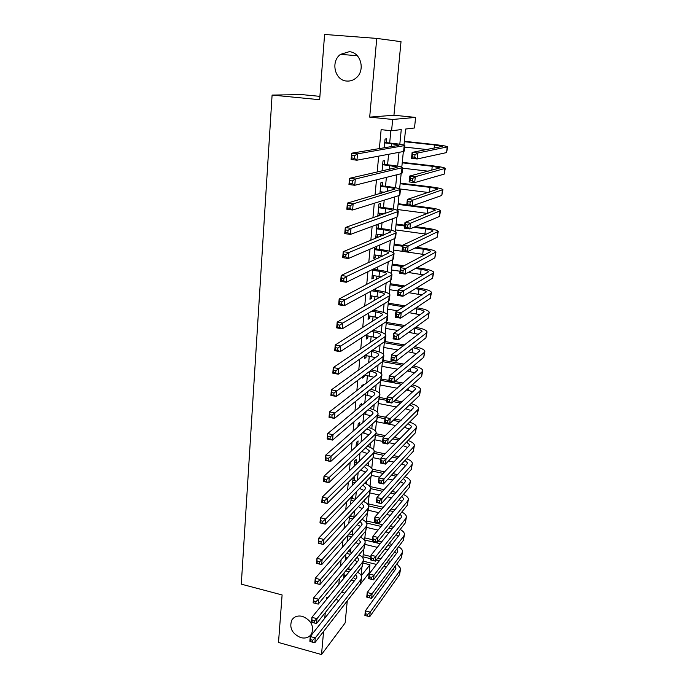 <?xml version="1.0" encoding="UTF-8"?>
<svg xmlns="http://www.w3.org/2000/svg" width="689" height="689" viewBox="0 0 689 689"><rect width="100%" height="100%" fill="white"/><g stroke="black" fill="none" stroke-linecap="round" stroke-linejoin="round"><path stroke-width="1.03" d="M302.505 616.388C311.187 620.221 314.218 626.043 311.6 633.854C309.197 637.489 305.58 638.746 300.748 637.626C292.033 633.699 289.061 627.834 291.826 620.04C294.212 616.543 297.769 615.329 302.505 616.388M349.177 51.718C360.958 52.054 365.687 70.743 355.929 78.09C353.181 80.32 350.124 81.311 346.756 81.052C334.828 80.596 330.332 61.476 340.547 54.345L349.177 51.718M361.243 67.694L361.312 66.626M363.12 563.085L369.95 564.773L369.123 572.947L346.395 602.014M319.894 96.357L301.834 94.608L272.095 95.065L241.296 584.16L282.102 594.951L278.502 642.475L321.513 654.55L345.137 622.942L347.23 601.204M369.692 117.13L393.944 115.235L401.015 41.667L376.745 38.412L369.692 117.13L392.67 119.464L415.596 117.406L414.52 127.973L405.588 129.058L403.987 145.121M393.944 115.235L415.596 117.406M272.095 95.065L319.644 99.716L324.588 34.45L376.745 38.412M344.138 572.783L343.665 577.813L345.344 575.169M345.895 554.171L345.31 560.381M347.669 535.353L347.049 541.959M349.469 516.311L348.806 523.33M352.604 498.612L352.897 495.486L351.269 497.174L350.58 504.494M354.31 480.646L354.602 477.486L352.975 479.113L352.38 485.435M356.024 462.491L356.334 459.296L354.697 460.855L354.198 466.16M357.763 444.138L358.073 440.908L356.437 442.398L356.041 446.653M359.537 425.492L359.839 422.314L358.202 423.735L357.901 426.93M361.415 405.614L361.622 403.513L359.985 404.865L359.787 406.966M363.327 385.495L363.422 384.514L361.785 385.78L361.691 386.77M362.647 376.59L362.509 378.089L364.145 376.849L364.283 375.359M364.627 355.662L364.335 358.711L365.971 357.548L366.16 355.567M366.626 334.484L366.186 339.109L367.823 338.023L368.021 335.922M368.641 313.039L368.055 319.291L369.7 318.284L369.907 316.053M370.691 291.326L369.95 299.241L371.586 298.32L371.81 295.951M372.766 269.347L371.862 278.959L373.507 278.123L373.739 275.626M374.868 247.101L373.791 258.453L375.436 257.695L375.686 255.059M378.235 228.171L378.588 224.519L376.935 225.131L375.755 237.696L377.4 237.033L377.658 234.26M380.225 207.165L380.578 203.462L378.933 203.987L377.779 216.191M382.24 185.909L382.602 182.163L380.948 182.594L379.906 193.669M384.281 164.404L384.643 160.615L382.998 160.95L382.059 170.872M399.809 144.259L401.256 129.584L391.585 130.764L381.138 129.661L379.372 148.583M378.674 156.136L377.193 171.983M376.461 179.855L375.049 195.082M374.282 203.264L372.921 217.888M372.138 226.371L370.828 240.409M370.01 249.185L368.761 262.655M367.917 271.716L366.712 284.626M365.85 293.962L364.696 306.329M363.801 315.932L362.698 327.766M361.785 337.636L360.735 348.944M359.787 359.072L358.788 369.864M357.815 380.242L356.859 390.534M355.877 401.153L354.964 410.963M353.948 421.814L353.078 431.15M352.053 442.235L351.226 451.097M350.176 462.405L349.392 470.811M348.315 482.334L347.575 490.292M346.489 502.031L345.783 509.559M344.672 521.504L344.018 528.601M342.881 540.744L342.261 547.419M341.115 559.761L340.53 566.031M339.367 578.553L338.816 584.427M348.875 569.303L349.116 566.763M350.52 552.07L350.882 548.349M352.191 534.664L352.665 529.729M353.87 517.069L354.465 510.894M355.584 499.206L356.291 491.851M357.384 480.362L358.134 472.576M359.21 461.303L359.994 453.086M361.053 442.028L361.88 433.364M362.922 422.529L363.758 413.805M364.808 402.807L365.575 394.797M366.72 382.851L367.418 375.565M368.649 362.655L369.278 356.127M370.604 342.235L371.156 336.465M372.585 321.565L373.059 316.578M374.583 300.645L374.988 296.459M375.583 290.258L375.738 288.588M376.607 279.476L376.935 276.117M377.52 269.95L377.813 266.893M378.657 258.056L378.898 255.533M379.493 249.401L379.915 244.922M380.733 236.37L380.896 234.708M381.482 228.619L382.042 222.685M382.834 214.425L382.912 213.642M383.489 207.596L384.204 200.172M385.53 186.314L386.383 177.374M387.588 164.792L388.587 154.284M389.673 143.011L390.852 130.686M386.348 142.64L386.71 138.808L385.065 139.04L384.238 147.782M381.551 193.196L381.672 191.912M379.432 215.614L379.656 213.211M376.272 248.944L376.513 246.395M374.325 269.468L374.411 268.546M350.916 516.38L351.097 514.545M349.254 533.966L349.297 533.519M346.929 558.469L346.98 557.935M328.093 597.535L326.655 597.165L326.44 599.559M325.277 612.599L324.769 618.214M323.589 631.434L321.513 654.55M335.724 599.533L338.91 600.369M341.537 592.264L344.689 593.074M391.585 130.764L392.67 119.464M361.337 575.728L369.95 564.773M403.349 151.537L401.799 167.126M401.144 173.688L399.629 188.881M398.965 195.573L397.484 210.369M396.804 217.199L395.374 231.607M394.676 238.575L393.281 252.596M392.575 259.693L391.214 273.344M390.491 280.569L389.173 293.85M388.441 301.196L387.149 314.124M386.408 321.582L385.151 334.165M384.402 341.744L383.179 353.982M382.412 361.665L381.224 373.567M380.449 381.37L379.294 392.945M378.511 400.843L377.391 412.1M376.59 420.101L375.496 431.038M374.695 439.143L373.636 449.771M372.818 457.978L371.784 468.296M370.958 476.599L369.959 486.623M369.123 495.021L368.159 504.753M367.306 513.236L366.367 522.684M365.514 531.253L364.602 540.417M363.74 549.081L362.853 557.969M361.983 566.711L361.122 575.332M359.365 554.964L359.425 554.292M361.079 537.498L361.2 536.292M362.819 519.842L362.991 518.094M364.576 501.988L364.808 499.697M366.359 483.954L366.634 481.094M368.15 465.712L368.494 462.276M369.967 447.273L370.363 443.251M371.802 428.636L372.258 424.011M373.662 409.783L374.179 404.546M375.539 390.723L376.116 384.858M377.434 371.457L378.08 364.946M379.355 351.967L380.061 344.793M381.293 332.253L382.068 324.416M383.256 312.315L384.1 303.789M385.246 292.153L386.15 282.921M387.252 271.759L388.234 261.811M389.285 251.123L390.336 240.444M391.343 230.247L392.472 218.818M393.419 209.129L394.625 196.925M395.529 187.761L396.804 174.773M397.656 166.135L399.017 152.347M351.218 580.172L354.301 580.956M377.805 215.915L378.356 215.984M375.841 236.809L377.4 237.033M373.886 257.462L375.436 257.695M371.965 277.882L373.507 278.123M370.053 298.07L371.586 298.32M368.176 318.025L369.7 318.284M366.315 337.765L367.823 338.023M364.472 357.272L365.971 357.548M362.672 376.573L364.145 376.849M347.135 541.037L347.73 541.184M345.499 558.348L346.765 558.658M343.889 575.479L345.284 575.832M384.695 142.899L391.783 143.674L398.922 145.336L351.648 153.199L357.505 153.862L404.831 145.517C403.969 144.888 400.163 144.182 393.402 143.415L384.738 142.468M354.508 155.748L357.505 153.862L356.954 160.192L351.106 159.512L351.648 153.199L351.941 158.014L354.284 158.281L354.508 155.748L352.157 155.481M354.284 158.281L356.954 160.192L403.599 151.485L404.271 151.063L404.805 145.698M351.106 159.512L351.941 158.014M415.019 154.801L412.771 154.551L412.522 156.937L414.778 157.187L415.019 154.801L417.749 153.027L417.138 158.978L411.522 158.341L412.125 152.398L417.749 153.027L447.669 146.835C446.808 146.206 442.889 145.5 435.922 144.716L404.374 141.288M404.331 141.693L434.535 144.966L442.355 146.378L412.125 152.398L412.771 154.551M404.667 147.093L426.87 149.539M414.778 157.187L417.138 158.978L446.575 152.588L447.652 146.99M411.522 158.341L412.522 156.937M382.119 170.183L384.057 170.407M382.636 164.757L389.681 165.575L397.208 167.169L396.743 167.505L349.495 178.322L355.309 179.028L402.617 167.608C401.782 166.833 398.009 166.04 391.292 165.222L382.688 164.223M352.329 180.949L355.309 179.028L354.766 185.272L348.961 184.549L349.495 178.322L349.779 183.153L352.113 183.446L352.329 180.949L349.995 180.656M352.113 183.446L354.766 185.272L401.394 173.628L402.075 173.094L402.6 167.84M348.961 184.549L349.779 183.153M380.095 191.714L384.66 192.291M380.595 186.357L387.597 187.227C392.032 187.804 394.521 188.39 395.064 188.993L347.377 203.1L353.147 203.858L400.438 189.441C399.62 188.528 395.882 187.641 389.207 186.771L380.655 185.711M350.176 205.796L353.147 203.858L352.604 210.007L346.843 209.249L347.377 203.1L347.652 207.957L349.96 208.267L350.176 205.796L347.867 205.494M349.96 208.267L352.604 210.007L399.215 195.495L399.896 194.858L400.412 189.708M346.843 209.249L347.652 207.957M378.08 213.004L384.471 213.848M378.58 207.708L385.53 208.612C389.94 209.223 392.411 209.878 392.937 210.567L345.275 227.551L351.011 228.343L397.596 211.73L398.285 211.006C397.484 209.964 393.772 208.982 387.149 208.069L378.657 206.958M348.057 230.315L351.011 228.343L350.477 234.415L344.758 233.614L345.275 227.551L345.551 232.426L347.85 232.744L348.057 230.315L345.757 229.997M347.85 232.744L350.477 234.415L397.053 217.113L397.751 216.363L398.251 211.325M344.758 233.614L345.551 232.426M376.099 234.045L383.799 235.121M376.59 228.808L383.497 229.756C387.881 230.393 390.327 231.108 390.844 231.883L343.217 251.674L348.901 252.51L395.46 233.149L396.158 232.322C395.374 231.142 391.697 230.083 385.117 229.118L376.668 227.956M345.964 254.499L348.901 252.51L348.376 258.496L342.7 257.652L343.217 251.674L343.484 256.566L345.757 256.902L345.964 254.499L343.69 254.163M345.757 256.902L348.376 258.496L394.926 238.463L395.632 237.61L396.123 232.684M342.7 257.652L343.484 256.566M412.582 178.52L410.343 178.253L410.101 180.604L412.341 180.88L412.582 178.52L415.295 176.728L414.692 182.602L409.12 181.922L409.714 176.057L415.295 176.728L445.275 168.349C444.431 167.582 440.547 166.781 433.622 165.946L402.273 162.337M402.221 162.828L432.236 166.29L439.987 167.892L409.714 176.057L410.343 178.253M402.565 168.176L428.231 171.182M412.341 180.88L414.692 182.602L444.172 174.136L445.249 168.555M409.12 181.922L410.101 180.604M410.17 201.937L407.948 201.653L407.716 203.978L409.929 204.263L410.17 201.937L412.875 200.111L412.272 205.916L406.743 205.201L407.328 199.414L412.875 200.111L442.898 189.621C442.08 188.717 438.23 187.821 431.348 186.934L400.206 183.136M400.145 183.73L429.962 187.374C434.544 187.968 437.102 188.562 437.644 189.165L407.328 199.414L407.948 201.653M399.758 188.941L428.317 192.472M409.929 204.263L412.272 205.916L441.804 195.435L442.872 189.863M406.743 205.201L407.716 203.978M407.793 225.053L405.588 224.76L405.356 227.051L407.561 227.353L407.793 225.053L410.48 223.21L409.886 228.937L404.391 228.188L404.977 222.469L410.48 223.21L440.555 210.645C439.754 209.602 435.939 208.621 429.101 207.69L413.09 205.623M406.777 204.814L398.156 203.703M398.087 204.4L427.714 208.216C432.261 208.836 434.802 209.49 435.327 210.179L404.977 222.469L405.588 224.76M397.57 209.525L427.714 213.469M407.561 227.353L409.886 228.937L439.453 216.484L440.521 210.92M404.391 228.188L405.356 227.051M405.442 247.876L403.254 247.566L403.022 249.831L405.21 250.15L405.442 247.876L408.121 246.007L407.535 251.666L402.075 250.882L402.652 245.232L408.121 246.007L438.238 231.426C437.455 230.255 433.665 229.179 426.879 228.205L415.338 226.638M404.701 225.2L396.123 224.046M396.046 224.829L404.615 225.992M413.9 227.249L425.492 228.817C430.005 229.471 432.528 230.186 433.045 230.961L402.652 245.232L403.254 247.566M395.538 229.902L426.663 234.2M405.21 250.15L407.535 251.666L437.136 237.292L438.204 231.737M402.075 250.882L403.022 249.831M374.136 254.835L382.791 256.136M374.627 249.659L381.482 250.65C385.84 251.321 388.269 252.088 388.768 252.958L341.176 275.471L346.825 276.341L393.35 254.319L394.056 253.388C393.29 252.088 389.638 250.934 383.101 249.926L374.713 248.712M343.906 278.365L346.825 276.341L346.309 282.257L340.667 281.37L341.176 275.471L341.434 280.38L343.699 280.733L343.906 278.365L341.641 278.012M343.699 280.733L346.309 282.257L392.825 259.572L393.531 258.616L394.013 253.793M340.667 281.37L341.434 280.38M403.125 270.415L400.955 270.088L400.722 272.327L402.893 272.655L403.125 270.415L405.787 268.521L405.21 274.11L399.792 273.292L400.361 267.711L405.787 268.521L435.948 251.967C435.181 250.675 431.426 249.513 424.682 248.488L416.475 247.325M402.643 245.362L394.125 244.156M394.03 245.026L402.548 246.24M415.045 248.014L423.287 249.185C427.783 249.874 430.272 250.641 430.78 251.502L400.361 267.711L400.955 270.088M393.531 250.047L425.32 254.689M402.893 272.655L405.21 274.11L434.845 257.867L435.904 252.32M399.792 273.292L400.722 272.327M372.198 275.393L381.56 276.9M372.68 270.277L379.493 271.302C383.816 272.009 386.228 272.827 386.718 273.774L339.169 298.957L344.767 299.87L391.257 275.238L391.972 274.205C391.231 272.775 387.606 271.544 381.112 270.493L372.956 269.261M341.865 301.911L344.767 299.87L344.259 305.701L338.669 304.779L339.169 298.957L339.419 303.883L341.666 304.245L341.865 301.911L339.625 301.541M341.666 304.245L344.259 305.701L390.741 280.432L391.455 279.372L391.929 274.653M338.669 304.779L339.419 303.883M400.834 292.67L398.673 292.334L398.449 294.539L400.61 294.883L400.834 292.67L403.487 290.758L402.91 296.27L397.536 295.417L398.096 289.914L403.487 290.758L433.14 273.137L433.682 272.276C432.933 270.855 429.213 269.614 422.512 268.546L416.879 267.711M404.021 265.799L392.136 264.042M392.041 265.007L402.557 266.565M415.458 268.486L421.117 269.33C425.578 270.045 428.05 270.872 428.541 271.81L398.096 289.914L398.673 292.334M391.55 269.967L399.999 271.233M408.198 272.465L423.804 274.945M400.61 294.883L402.91 296.27L432.58 278.201L433.639 272.663M397.536 295.417L398.449 294.539M370.277 295.71L380.182 297.433M371.672 290.792L377.529 291.723C381.827 292.455 384.212 293.333 384.695 294.358L337.179 322.133L342.743 323.081L389.199 295.917L389.922 294.789C389.19 293.238 385.599 291.912 379.148 290.827L373.317 289.905M339.858 325.148L342.743 323.081L342.244 328.834L336.688 327.878L337.179 322.133L337.429 327.068L339.66 327.456L339.858 325.148L337.627 324.769M339.66 327.456L342.244 328.834L388.691 301.05L389.406 299.896L389.871 295.271M336.688 327.878L337.429 327.068M398.569 314.649L396.425 314.296L396.209 316.475L398.345 316.828L398.569 314.649L401.205 312.711L400.645 318.163L395.305 317.276L395.856 311.841L401.205 312.711L430.892 293.299L431.443 292.36C430.711 290.818 427.025 289.492 420.368 288.381L416.776 287.83M404.848 285.978L390.181 283.704M390.077 284.764L403.392 286.831M415.364 288.682L418.964 289.242C423.399 289.983 425.854 290.87 426.336 291.895L395.856 311.841L396.425 314.296M389.586 289.664L397.984 290.982M408.81 292.679L422.159 294.97M398.345 316.828L400.645 318.163L430.341 298.303L431.392 292.782M395.305 317.276L396.209 316.475M368.382 315.795L378.7 317.724M371.629 311.256L375.591 311.91C379.854 312.66 382.223 313.598 382.696 314.701L335.224 345.008L340.745 345.99L387.158 316.354L387.89 315.131C387.175 313.461 383.618 312.057 377.202 310.928L373.257 310.274M337.877 348.083L340.745 345.99L340.254 351.666L334.733 350.675L335.224 345.008L335.465 349.96L337.679 350.356L337.877 348.083L335.664 347.687M337.679 350.356L340.254 351.666L386.658 321.427L387.382 320.178L387.838 315.648M334.733 350.675L335.465 349.96M396.339 336.353L394.211 335.991L393.987 338.144L396.115 338.514L396.339 336.353L398.965 334.398L398.406 339.78L393.1 338.867L393.652 333.493L398.965 334.398L428.679 313.228L429.221 312.212C428.515 310.55 424.855 309.146 418.24 307.992L416.311 307.682M405.141 305.882L388.243 303.16M388.131 304.297L403.694 306.812M414.899 308.629L416.845 308.939C421.246 309.706 423.683 310.644 424.148 311.747L393.652 333.493L394.211 335.991M387.649 309.146L397.536 310.765M408.93 312.625L420.436 314.77M396.115 338.514L398.406 339.78L428.127 318.18L429.169 312.668M393.1 338.867L393.987 338.144M366.514 335.664L377.15 337.782M371.268 331.452L373.662 331.865C377.908 332.649 380.259 333.631 380.716 334.811L380.216 335.707L333.287 367.582L338.773 368.598L385.151 336.551L385.874 335.233C385.185 333.45 381.654 331.977 375.281 330.798L372.895 330.393M335.922 370.716L338.773 368.598L338.29 374.205L332.813 373.18L333.287 367.582L333.528 372.551L335.724 372.956L335.922 370.716L333.726 370.303M335.724 372.956L338.29 374.205L384.651 341.563L385.384 340.228L385.823 335.793M332.813 373.18L333.528 372.551M394.134 357.798L392.015 357.419L391.8 359.546L393.91 359.925L394.134 357.798L396.743 355.817L396.192 361.131L390.921 360.192L391.464 354.887L396.743 355.817L426.482 332.942L427.034 331.848C426.345 330.074 422.71 328.584 416.139 327.396L415.579 327.301M405.037 325.535L386.322 322.4M386.202 323.623L403.59 326.543M414.175 328.317L414.735 328.412C419.119 329.213 421.53 330.203 421.987 331.375L391.464 354.887L392.015 357.419M385.728 328.42L397.941 330.487M408.68 332.313L418.654 334.346M393.91 359.925L396.192 361.131L425.931 337.834L426.982 332.331M390.921 360.192L391.8 359.546M365.049 355.369L375.557 357.617M370.682 351.399L371.767 351.588C375.979 352.398 378.313 353.44 378.761 354.697L378.252 355.645L331.383 389.871L336.826 390.921L383.153 356.523L383.894 355.119C383.213 353.216 379.708 351.666 373.378 350.451L372.301 350.262M333.984 393.057L336.826 390.921L336.344 396.459L330.909 395.4L331.383 389.871L331.616 394.849L333.795 395.271L333.984 393.057L331.805 392.635M333.795 395.271L336.344 396.459L382.662 361.484L383.403 360.054L383.833 355.713M330.909 395.4L331.616 394.849M404.632 344.939L384.755 341.486M384.298 342.734L403.194 346.024M383.825 347.48L397.975 349.969M408.164 351.76L416.836 353.715M413.236 347.781C417.258 348.608 419.463 349.607 419.851 350.787L389.311 376.013L394.547 376.978L424.303 352.432L424.872 351.261C424.252 349.444 420.841 347.919 414.64 346.679M391.955 378.976L394.547 376.978L394.005 382.231L388.777 381.25L389.311 376.013L389.638 380.69L391.74 381.077L391.955 378.976L389.853 378.588M391.74 381.077L394.005 382.231L423.769 357.272L424.812 351.778M388.777 381.25L389.638 380.69M364.679 375.057L373.929 377.227M369.915 371.104C374.084 371.939 376.392 373.025 376.823 374.351L376.315 375.367L329.497 411.876L334.906 412.952L381.189 376.263L381.93 374.773C381.267 372.766 377.805 371.138 371.526 369.89M332.081 415.105L334.906 412.952L334.432 418.421L329.032 417.327L329.497 411.876L329.73 416.862L331.891 417.301L332.081 415.105L329.91 414.675M331.891 417.301L334.432 418.421L380.698 381.163L381.87 375.402M329.032 417.327L329.73 416.862M403.995 364.111L383.403 360.407M382.447 361.647L402.565 365.273M381.947 366.333L397.717 369.201M407.432 370.975L414.993 372.861M412.117 367.039C415.562 367.883 417.431 368.865 417.732 369.993L387.175 396.881L392.385 397.88L422.159 371.707L422.727 370.458C422.211 368.667 419.145 367.134 413.529 365.859M389.802 399.896L392.385 397.88L391.852 403.065L386.65 402.066L387.175 396.881L387.502 401.575L389.586 401.971L389.802 399.896L387.718 399.491M389.586 401.971L391.852 403.065L421.625 376.495L422.667 371.009M386.65 402.066L387.502 401.575M364.119 394.513L372.275 396.623M368.994 390.594C372.594 391.455 374.566 392.523 374.911 393.789L374.403 394.857L327.637 433.596L333.011 434.707L379.243 395.787L379.992 394.203C379.432 392.23 376.306 390.594 370.604 389.294M330.203 436.878L333.011 434.707L332.537 440.099L327.18 438.979L327.637 433.596L327.861 438.592L330.014 439.039L330.203 436.878L328.05 436.43M330.014 439.039L332.537 440.099L378.761 400.628L379.923 394.875M327.18 438.979L327.861 438.592M403.186 383.058L394.857 381.517M388.863 380.397L381.508 379.028M381.293 380.474L401.756 384.298M380.087 384.979L397.226 388.208M406.536 389.957L413.133 391.808M410.868 386.098C413.813 386.951 415.407 387.907 415.648 388.975L385.073 417.508L390.25 418.533L420.032 390.766L420.609 389.449C420.169 387.674 417.396 386.133 412.289 384.824M387.674 420.566L390.25 418.533L389.716 423.657L384.548 422.624L385.073 417.508L385.392 422.202L387.459 422.615L387.674 420.566L385.599 420.152M387.459 422.615L389.716 423.657L419.506 395.503L420.54 390.034M384.548 422.624L385.392 422.202M363.413 413.736L370.604 415.794M367.935 409.869C371.052 410.756 372.749 411.798 373.025 413.004L372.508 414.132L325.802 455.041L331.133 456.187L377.314 415.088L378.072 413.417C377.589 411.471 374.756 409.826 369.562 408.482M328.343 458.374L331.133 456.187L330.668 461.509L325.346 460.355L325.802 455.041L326.018 460.054L328.153 460.51L328.343 458.374L326.207 457.918M328.153 460.51L330.668 461.509L376.84 419.877L378.003 414.123M325.346 460.355L326.018 460.054M402.23 401.79L394.866 400.378M386.977 398.862L379.665 397.458M379.51 398.991L386.822 400.404M393.41 401.67L400.809 403.099M378.252 403.435L396.563 406.992M405.511 408.732L411.273 410.541M409.507 404.951C412.031 405.804 413.391 406.743 413.572 407.759L382.998 437.885L388.131 438.936L417.93 409.619L418.516 408.232C418.137 406.476 415.622 404.925 410.954 403.582M385.573 440.986L388.131 438.936L387.606 444L382.481 442.941L382.998 437.885L383.308 442.588L385.366 443.018L385.573 440.986L383.515 440.564M385.366 443.018L387.606 444L417.413 414.304L418.447 408.844M382.481 442.941L383.308 442.588M362.578 432.735L368.934 434.759M359.451 425.569L358.056 425.285M366.781 428.946C369.468 429.841 370.932 430.858 371.147 432.012L370.63 433.192L323.994 476.22L329.282 477.391L375.41 434.173L376.168 432.425C375.755 430.496 373.171 428.842 368.417 427.473M326.508 479.604L329.282 477.391L328.825 482.653L323.537 481.473L323.994 476.22L324.2 481.241L326.319 481.714L326.508 479.604L324.381 479.131M326.319 481.714L328.825 482.653L374.945 438.91L376.099 433.157M323.537 481.473L324.2 481.241M401.17 420.307L394.625 419.015M385.418 417.189L377.839 415.682M377.684 417.301L384.944 418.748M393.178 420.385L399.749 421.685M376.435 421.685L395.744 425.552M408.06 423.614L411.531 426.336L411.126 427.326L380.939 458.021L386.047 459.098L415.855 428.265L416.44 426.81C416.122 425.061 413.813 423.511 409.533 422.15M404.383 427.283L409.404 429.083M383.497 461.165L386.047 459.098L385.521 464.102L380.431 463.017L380.939 458.021L381.25 462.732L383.291 463.172L383.497 461.165L381.448 460.726M383.291 463.172L385.521 464.102L415.338 432.899L416.371 427.456M380.431 463.017L381.25 462.732M361.647 451.519L367.254 453.517M356.135 445.637L356.954 445.809M358.581 444.31L356.308 443.837M365.54 447.824L369.304 450.804L368.779 452.044L322.202 497.131L327.456 498.336L373.533 453.043L374.291 451.217C373.929 449.306 371.569 447.652 367.203 446.248M324.691 500.567L327.456 498.336L327.008 503.53L321.754 502.315L322.202 497.131L322.409 502.16L324.51 502.643L324.691 500.567L322.59 500.076M324.51 502.643L327.008 503.53L373.068 457.729L374.213 451.984M321.754 502.315L322.409 502.16M400.016 438.617L394.194 437.429M385.332 435.62L376.039 433.726M375.875 435.414L383.859 437.05M392.756 438.867L398.595 440.064M374.635 439.746L382.636 441.399M388.915 442.691L394.814 443.914M406.553 442.088L409.507 444.715L409.102 445.749L378.907 477.916L383.98 479.019L413.796 446.713L414.39 445.189C414.115 443.458 412.005 441.899 408.06 440.512M403.151 445.654L407.535 447.419M381.448 481.103L383.98 479.019L383.463 483.962L378.407 482.851L378.907 477.916L379.208 482.636L381.241 483.084L381.448 481.103L379.415 480.655M381.241 483.084L383.463 483.962L413.288 451.295L414.313 445.861M378.407 482.851L379.208 482.636M354.396 464.067L356.006 464.412M357.625 462.836L354.577 462.181M364.24 466.505L367.47 469.39L366.953 470.682L320.428 517.784L325.656 519.015L371.672 471.707L372.439 469.795C372.12 467.909 369.95 466.246 365.928 464.825M360.631 470.087L365.583 472.068M322.9 521.263L325.656 519.015L325.208 524.148L319.989 522.908L320.428 517.784L320.635 522.822L322.728 523.321L322.9 521.263L320.807 520.763M322.728 523.321L325.208 524.148L371.207 476.34L372.361 470.596M319.989 522.908L320.635 522.822M398.793 456.729L393.608 455.636M385.048 453.844L374.299 451.579M374.084 453.336L383.584 455.334M392.17 457.143L397.372 458.237M373.119 457.677L380.81 459.305M388.544 460.941L393.789 462.061M405.003 460.373L407.509 462.896L407.096 463.973L376.9 497.579L381.939 498.707L411.764 464.954L412.358 463.37C412.117 461.647 410.179 460.088 406.536 458.685M401.842 463.835L405.675 465.557M379.415 500.808L381.939 498.707L381.43 503.599L376.401 502.453L376.9 497.579L377.202 502.307L379.217 502.763L379.415 500.808L377.4 500.352M379.217 502.763L381.43 503.599L411.264 469.485L412.28 464.067M376.401 502.453L377.202 502.307M352.673 482.291L354.981 482.8M356.601 481.155L352.863 480.328M362.888 484.987L365.661 487.778L365.136 489.121L318.688 538.187L323.873 539.444L369.829 490.163L370.604 488.182C370.32 486.305 368.322 484.643 364.602 483.204M359.546 488.467L363.904 490.422M321.134 541.709L323.873 539.444L323.434 544.508L318.249 543.242L318.688 538.187L318.886 543.233L320.962 543.733L321.134 541.709L319.059 541.201M320.962 543.733L323.434 544.508L369.373 494.745L370.518 489.009M365.609 488.337L365.661 487.778M318.249 543.242L318.886 543.233M397.51 474.643L392.894 473.644M384.6 471.853L372.301 469.192M372.31 471.061L383.136 473.412M391.455 475.212L396.097 476.22M371.81 475.453L379.622 477.158M388.01 478.984L392.687 480.009M403.409 478.467L405.528 480.879L405.115 481.999L374.919 517.008L379.923 518.171L409.757 483.006L410.351 481.353C410.144 479.639 408.353 478.08 404.986 476.667M400.473 481.826L403.814 483.506M377.408 520.281L379.923 518.171L379.424 522.994L374.428 521.831L374.919 517.008L375.212 521.745L377.21 522.21L377.408 520.281L375.41 519.816M377.21 522.21L379.424 522.994L409.257 487.493L410.274 482.085M374.428 521.831L375.212 521.745M350.977 500.317L353.905 500.981M355.524 499.275L351.166 498.285M361.501 503.28L363.878 505.959L363.344 507.354L316.957 558.331L322.116 559.623L368.012 508.422L368.787 506.363C368.537 504.503 366.694 502.841 363.241 501.385M358.383 506.648L362.233 508.568M319.395 561.897L322.116 559.623L321.677 564.627L316.535 563.335L316.957 558.331L317.155 563.387L319.214 563.903L319.395 561.897L317.328 561.38M319.214 563.903L321.677 564.627L367.556 512.952L368.701 507.225M316.535 563.335L317.155 563.387M396.184 492.359L392.058 491.438M384.014 489.655L369.967 486.546M370.596 488.622L382.559 491.283M390.629 493.074L394.771 493.996M370.157 492.979L379.217 495.003M387.356 496.829L391.524 497.759M401.79 496.373L403.565 498.672L403.151 499.835L372.956 536.214L377.934 537.403L407.767 500.86L408.37 499.146C408.181 497.449 406.527 495.882 403.401 494.461M399.043 499.646L401.963 501.265M375.427 539.53L377.934 537.403L377.434 542.174L372.473 540.986L372.956 536.214L373.24 540.96L375.238 541.442L375.427 539.53L373.438 539.048M375.238 541.442L377.434 542.174L407.268 505.295L408.284 499.904M372.473 540.986L373.24 540.96M348.875 522.581L349.383 522.701M349.297 518.154L352.777 518.963M354.396 517.189L349.667 516.095M360.08 521.375L362.104 523.95L361.57 525.388L315.252 578.235L320.376 579.552L366.212 526.482L366.987 524.346C366.772 522.503 365.058 520.841 361.854 519.377M357.178 524.648L360.571 526.525M317.663 581.843L320.376 579.552L319.946 584.496L314.83 583.178L315.252 578.235L315.441 583.299L317.491 583.824L317.663 581.843L315.614 581.318M317.491 583.824L319.946 584.496L365.764 530.961L366.901 525.242M314.83 583.178L315.441 583.299M394.814 509.877L391.145 509.05M383.325 507.268L368.245 503.84M368.718 505.95L381.87 508.956M389.716 510.747L393.402 511.582M368.391 510.291L378.674 512.65M386.589 514.468L390.301 515.32M400.145 514.106L401.627 516.276L401.213 517.482L371.018 555.205L375.961 556.411L405.795 518.533L406.407 516.75C406.243 515.062 404.71 513.503 401.79 512.065M397.579 517.275L400.128 518.834M373.472 558.546L375.961 556.411L375.471 561.13L370.544 559.916L371.018 555.205L371.302 559.959L373.283 560.441L373.472 558.546L371.492 558.064M373.283 560.441L375.471 561.13L405.304 522.917L406.321 517.534M370.544 559.916L371.302 559.959M347.213 540.176L348.367 540.452M347.626 535.792L351.614 536.748M353.224 534.914L348.961 533.897M358.633 539.289L360.356 541.743L359.822 543.233L313.573 597.897L318.654 599.241L364.429 544.344L365.213 542.14C365.015 540.305 363.43 538.652 360.45 537.17M355.92 542.458L358.917 544.293M313.753 602.97L313.151 602.78L313.573 597.897L313.753 602.97L315.795 603.504L315.967 601.549L313.926 601.006M315.967 601.549L318.654 599.241L318.232 604.124L363.99 548.78L365.118 543.061M318.232 604.124L315.795 603.504M393.419 527.223L390.146 526.456M382.533 524.682L366.539 520.953M366.582 523.037L381.086 526.43M388.725 528.213L392.007 528.98M366.686 527.429L378.037 530.099M385.737 531.917L389.035 532.692M398.483 531.658L399.715 533.699L399.293 534.94L369.106 573.971L374.015 575.203L403.849 536.008L404.46 534.173C404.322 532.494 402.893 530.935 400.171 529.496M396.08 534.733L398.294 536.223M371.535 577.356L374.015 575.203L373.533 579.862L368.632 578.631L369.106 573.971L369.382 578.726L371.345 579.225L371.535 577.356L369.571 576.865M371.345 579.225L373.533 579.862L403.366 540.357L404.374 534.983M368.632 578.631L369.382 578.726M345.577 557.59L347.308 558.012M346.567 553.396L350.417 554.344M352.027 552.44L348.186 551.501M357.169 557.022L358.624 559.339L358.082 560.88L311.91 617.327L316.957 618.688L362.664 562.009L363.456 559.735C363.275 557.918 361.803 556.273 359.021 554.783M354.628 560.097L357.281 561.871M312.091 622.4L311.497 622.15L311.91 617.327L312.091 622.4L314.115 622.942L314.279 621.013L312.255 620.462M314.279 621.013L316.957 618.688L316.544 623.511L362.233 566.401L363.361 560.691M316.544 623.511L314.115 622.942M391.998 544.379L389.096 543.681M381.663 541.907L378.295 541.106M372.603 539.745L364.851 537.894M364.645 539.987L380.216 543.716M387.674 545.499L390.585 546.196M364.989 544.396L377.296 547.359M384.806 549.167L387.743 549.874M396.812 549.03L397.811 550.933L397.389 552.216L367.211 592.523L372.086 593.78L401.92 553.31L402.54 551.415C402.41 549.744 401.084 548.186 398.543 546.739M394.564 552.01L396.476 553.431M369.623 595.942L372.086 593.78L371.612 598.388L366.746 597.13L367.211 592.523L367.478 597.285L369.433 597.794L369.623 595.942L367.668 595.442M369.433 597.794L371.612 598.388L401.446 557.608L402.445 552.242M366.746 597.13L367.478 597.285M343.949 574.815L346.214 575.384M345.723 570.871L349.202 571.741M350.804 569.786L347.342 568.916M355.696 574.566L356.911 576.753L356.368 578.338L310.265 636.524L315.286 637.902L360.924 579.492L361.716 577.149C361.561 575.349 360.183 573.704 357.582 572.206M353.311 577.546L355.645 579.26M310.446 641.597L309.861 641.287L310.265 636.524L310.446 641.597L312.453 642.157L312.617 640.245L310.61 639.685M312.617 640.245L315.286 637.902L314.873 642.673L360.493 583.833L361.622 578.131M314.873 642.673L312.453 642.157M390.551 561.354L387.985 560.725M380.724 558.951L377.744 558.219M370.889 556.548L363.181 554.662M362.965 556.815L370.665 558.701M376.289 560.079L379.277 560.812M386.563 562.603L389.147 563.232M363.31 561.182L376.487 564.429M383.816 566.237L386.417 566.883M395.133 566.229L395.934 567.994L395.512 569.312L365.342 610.867L370.191 612.142L400.016 570.423L400.636 568.468L396.907 563.809M393.023 569.123L394.676 570.466M365.609 615.639L364.877 615.423L365.342 610.867L365.609 615.639L367.547 616.147L367.737 614.321L365.79 613.813M367.737 614.321L370.191 612.142L369.717 616.698L399.542 574.678L400.542 569.329M369.717 616.698L367.547 616.147M391.783 143.674L391.507 146.568M404.159 145.913L403.599 151.485M434.535 144.966L434.199 148.118M447.178 147.162L446.575 152.588M389.681 165.575L389.328 169.201M401.945 168.116L401.394 173.628M387.597 187.227L387.175 191.559M399.758 190.052L399.215 195.495M385.53 208.612L385.048 213.65M397.596 211.73L397.053 217.113M383.497 229.756L382.989 235.001M395.46 233.149L394.926 238.463M432.236 166.29L431.814 170.243M444.775 168.779L444.172 174.136M429.962 187.374L429.454 192.102M442.39 190.138L441.804 195.435M427.714 208.216L427.154 213.392M440.038 211.247L439.453 216.484M425.492 228.817L424.941 233.933M437.713 232.115L437.136 237.292M381.482 250.65L380.983 255.834M393.35 254.319L392.825 259.572M423.287 249.185L422.745 254.25M435.414 252.742L434.845 257.867M379.493 271.302L379.002 276.435M391.257 275.238L390.741 280.432M421.117 269.33L420.574 274.334M433.14 273.137L432.58 278.201M377.529 291.723L377.047 296.787M389.199 295.917L388.691 301.05M418.964 289.242L418.43 294.186M430.892 293.299L430.341 298.303M375.591 311.91L375.109 316.914M387.158 316.354L386.658 321.427M416.845 308.939L416.311 313.831M428.679 313.228L428.127 318.18M373.662 331.865L373.188 336.818M385.151 336.551L384.651 341.563M414.735 328.412L414.218 333.252M426.482 332.942L425.931 337.834M371.767 351.588L371.293 356.489M383.153 356.523L382.662 361.484M412.59 348.281L412.143 352.458M424.303 352.432L423.769 357.272M369.881 371.13L369.425 375.944M381.189 376.263L380.698 381.163M410.42 368.469L410.093 371.457M422.159 371.707L421.625 376.495M367.926 391.447L367.573 395.176M379.243 395.787L378.761 400.628M408.267 388.415L408.069 390.25M420.032 390.766L419.506 395.503M365.997 411.531L365.738 414.201M377.314 415.088L376.84 419.877M406.131 408.138L406.062 408.835M417.93 409.619L417.413 414.304M364.085 431.383L363.921 433.019M375.41 434.173L374.945 438.91M415.855 428.265L415.338 432.899M362.19 451.002L362.13 451.622M373.533 453.043L373.068 457.729M413.796 446.713L413.288 451.295M371.672 471.707L371.207 476.34M411.764 464.954L411.264 469.485M369.829 490.163L369.373 494.745M409.757 483.006L409.257 487.493M368.012 508.422L367.556 512.952M407.767 500.86L407.268 505.295M366.212 526.482L365.764 530.961M405.795 518.533L405.304 522.917M364.429 544.344L363.99 548.78M403.849 536.008L403.366 540.357M362.664 562.009L362.233 566.401M401.92 553.31L401.446 557.608M360.924 579.492L360.493 583.833M400.016 570.423L399.542 574.678M340.547 54.345L357.315 55.731M291.826 620.04L293.523 618.042M376.823 374.351L376.78 374.782M374.911 393.789L374.868 394.237M373.025 413.004L372.973 413.478M371.147 432.012L371.104 432.503M411.531 426.336L411.479 426.767M369.304 450.804L369.252 451.321M409.507 444.715L409.455 445.163M367.47 469.39L367.418 469.932M407.509 462.896L407.457 463.361M405.528 480.879L405.476 481.37M363.878 505.959L363.818 506.536M403.565 498.672L403.513 499.18M362.104 523.95L362.044 524.544M401.627 516.276L401.575 516.802M360.356 541.743L360.295 542.355M399.715 533.699L399.654 534.233M358.624 559.339L358.564 559.976M397.811 550.933L397.751 551.493M356.911 576.753L356.842 577.416M395.934 567.994L395.874 568.563"/></g></svg>
